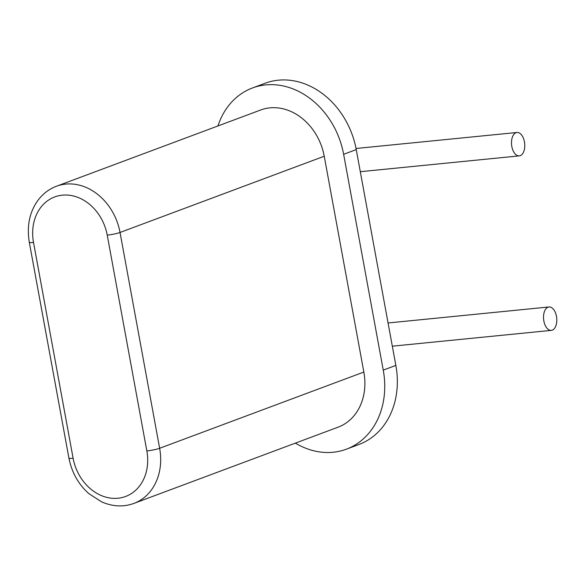 <?xml version="1.0" encoding="UTF-8"?>
<svg xmlns="http://www.w3.org/2000/svg" width="586" height="586" viewBox="0 0 586 586"><rect width="100%" height="100%" fill="white"/><g stroke="black" fill="none" stroke-linecap="round" stroke-linejoin="round"><path stroke-width="0.88" d="M548.049 307.189A11.757 6.578 -95.7 0 1 548.994 306.969A11.757 6.578 -95.7 0 1 556.7 318.022A11.757 6.578 -95.7 0 1 551.323 330.372A11.757 6.578 -95.7 0 1 543.72 320.176A11.757 6.578 -95.7 0 1 548.049 307.189M295.388 443.119A77.601 63.647 -110.5 0 0 346.37 449.191L358.976 444.481A77.601 63.647 -110.5 0 0 395.85 365.415L356.244 149.591A77.601 63.647 -110.5 0 0 265.077 83.256L252.478 87.966A77.601 63.647 -110.5 0 0 217.941 125.961M346.37 449.191A77.601 63.647 -110.5 0 0 383.251 370.118L343.638 154.301A77.601 63.647 -110.5 0 0 252.478 87.966M324.234 156.228L363.847 372.051A54.088 44.36 69.5 0 1 338.144 427.157L133.938 503.396A54.088 44.36 -110.5 0 0 159.641 448.283L120.035 232.466A54.088 44.36 -110.5 0 0 56.498 186.231L260.697 109.992A54.088 44.36 69.5 0 1 324.234 156.228L120.035 232.466A9.405 1.143 169.6 0 1 107.231 235.118A44.683 36.647 -110.5 0 0 62.365 195.16A44.683 36.647 -110.5 0 0 33.512 242.45L73.118 458.274A44.683 36.647 -110.5 0 0 117.984 498.232A44.683 36.647 -110.5 0 0 146.844 450.942L107.231 235.118M516.024 132.7A11.757 6.578 -95.7 0 1 516.969 132.48A11.757 6.578 -95.7 0 1 524.675 143.526A11.757 6.578 -95.7 0 1 519.299 155.876A11.757 6.578 -95.7 0 1 511.695 145.687A11.757 6.578 -95.7 0 1 516.024 132.7M395.85 365.415L383.251 370.118M356.244 149.591L343.638 154.301M363.847 372.051L159.641 448.283A9.405 1.143 169.6 0 1 146.844 450.942M56.498 186.231C49.202 188.978 43.071 193.614 38.097 200.148C29.578 211.868 26.648 225.903 29.3 242.267L68.914 458.091A9.405 1.143 -10.4 0 0 73.118 458.274M29.3 242.267A9.405 1.143 -10.4 0 0 33.512 242.45M548.994 306.969L388.064 322.974M551.323 330.372L392.327 346.187M516.969 132.48L356.032 148.485M519.299 155.876L360.295 171.691M68.914 458.091C71.763 472.521 78.458 484.41 89.013 493.756L101.576 501.836C112.717 506.685 123.507 507.198 133.938 503.396"/></g></svg>
